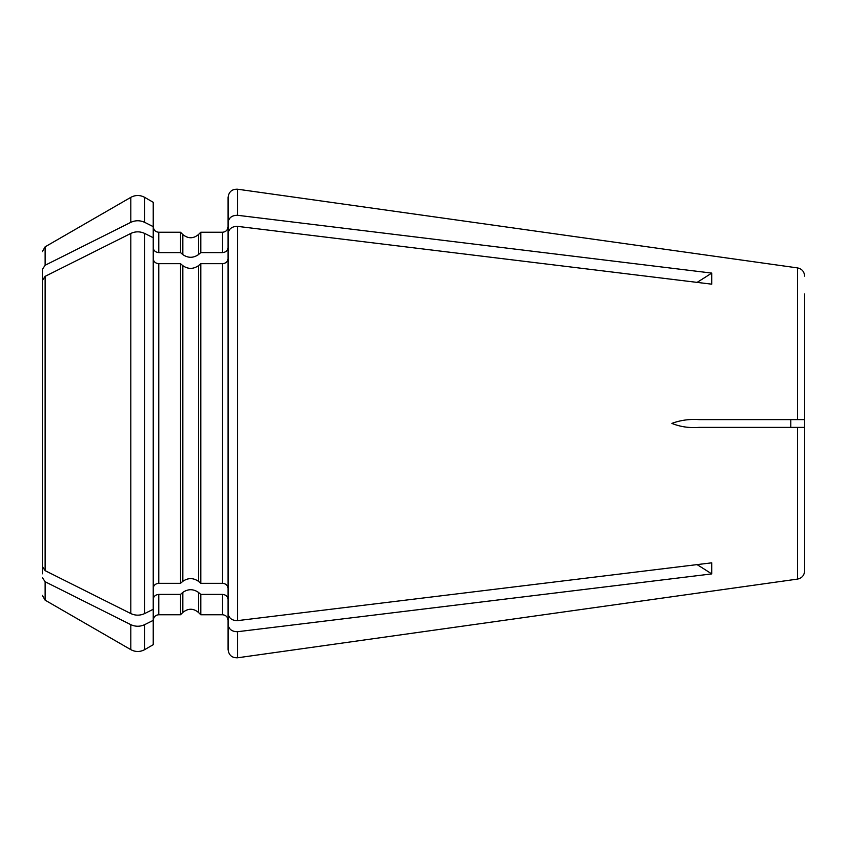 <?xml version="1.0" encoding="UTF-8"?>
<svg xmlns="http://www.w3.org/2000/svg" width="847" height="847" viewBox="0 0 847 847"><rect width="100%" height="100%" fill="white"/><g stroke="black" fill="none" stroke-linecap="round" stroke-linejoin="round"><path stroke-width="1.27" d="M42.35 427.386L42.35 419.614M790.791 427.386L790.791 419.614M804.65 541.307L804.65 427.386L797.493 427.386L797.493 579.094C801.876 578.162 804.269 575.42 804.65 570.857L804.65 293.983M42.35 393.95L42.35 269.42L45.124 265.259L130.809 222.348C135.425 220.231 140.051 220.231 144.668 222.348L153.233 226.636L153.233 237.721L144.668 233.433C140.051 231.316 135.425 231.316 130.809 233.433L45.124 276.344L42.35 280.516L42.35 566.484L45.124 570.656L130.809 613.567C135.425 615.684 140.051 615.684 144.668 613.567L153.233 609.279L153.233 644.694L144.668 649.638L144.668 624.652L153.233 620.364M42.35 273.189L42.35 269.42M804.65 276.143C804.269 271.58 801.876 268.838 797.493 267.906L797.493 419.614L804.65 419.614L804.65 305.693M42.35 453.05L42.35 573.811M42.35 577.58L45.124 581.741L130.809 624.652C135.425 626.769 140.051 626.769 144.668 624.652M153.233 599.221C153.614 596.362 155.456 594.763 158.77 594.403L158.77 614.763C155.435 615.07 153.593 616.912 153.233 620.311L153.233 237.721M158.77 594.403L180.517 594.403L180.517 614.763L158.77 614.763M180.517 594.403L182.814 592.413C188.034 588.824 193.264 588.824 198.494 592.413L200.792 594.403L200.792 614.763L222.528 614.763C225.863 615.07 227.716 616.912 228.076 620.311M200.792 594.403L222.528 594.403C225.842 594.753 227.695 596.362 228.076 599.221L228.076 649.554C228.806 655.197 231.962 657.939 237.552 657.791L237.552 631.714L711.713 573.917A693.005 600.152 0 0 0 697.06 564.61M228.076 624.578C228.859 629.31 232.014 631.693 237.552 631.714M153.233 247.779C153.614 250.638 155.456 252.237 158.77 252.597L180.517 252.597L182.814 254.587C188.034 258.176 193.264 258.176 198.494 254.587L200.792 252.597L222.528 252.597C225.842 252.247 227.695 250.638 228.076 247.779L228.076 222.422C228.859 217.69 232.014 215.307 237.552 215.286L711.713 273.083L711.713 284.168L237.552 226.371L237.552 620.629L711.713 562.832L711.713 573.917M797.493 427.386L699.156 427.386C689.384 428.148 680.289 426.824 671.872 423.394C680.48 420.197 689.574 418.937 699.156 419.614L797.493 419.614M153.233 258.875C153.614 261.723 155.456 263.332 158.77 263.682L180.517 263.682L180.517 583.318L182.814 581.328C188.034 577.739 193.264 577.739 198.494 581.328L200.792 583.318L222.528 583.318C225.842 583.668 227.695 585.277 228.076 588.125M153.233 588.125C153.614 585.277 155.456 583.668 158.77 583.318L180.517 583.318M180.517 263.682L182.814 265.672C188.034 269.261 193.264 269.261 198.494 265.672L200.792 263.682L200.792 583.318M200.792 263.682L222.528 263.682C225.842 263.332 227.695 261.723 228.076 258.875M237.552 226.371C232.014 226.393 228.859 228.775 228.076 233.507L228.076 613.493C228.859 618.225 232.014 620.607 237.552 620.629M45.124 265.259L45.124 246.826L130.809 197.362C135.425 194.895 140.051 194.895 144.668 197.362L153.233 202.306L153.233 226.636M158.77 252.597L158.77 232.237L180.517 232.237L180.517 252.597M198.494 254.587L198.494 234.524L200.792 232.237L200.792 252.597M228.076 247.779L228.076 226.689C227.716 230.088 225.863 231.93 222.528 232.237L222.528 252.597M797.493 267.906L237.552 189.209C231.962 189.061 228.806 191.803 228.076 197.446L228.076 222.422M804.65 570.857L804.65 553.017M711.713 273.083A693.005 600.152 0 0 1 697.06 282.39M45.124 581.741L45.124 600.174L42.35 595.367M130.809 624.652L130.809 649.638C135.425 652.105 140.051 652.105 144.668 649.638M182.814 592.413L182.814 612.476L180.517 614.763M198.494 592.413L198.494 612.476C193.349 608.178 188.129 608.178 182.814 612.476M222.528 594.403L222.528 614.763M237.552 189.209L237.552 215.286M45.124 276.344L45.124 570.656M130.809 233.433L130.809 613.567M144.668 233.433L144.668 613.567M158.77 263.682L158.77 583.318M182.814 265.672L182.814 581.328M198.494 265.672L198.494 581.328M222.528 263.682L222.528 583.318M130.809 197.362L130.809 222.348M144.668 197.362L144.668 222.348M198.494 234.524C193.349 238.822 188.129 238.822 182.814 234.524L182.814 254.587M45.124 600.174L130.809 649.638M198.494 612.476L200.792 614.763M797.493 579.094L237.552 657.791M45.124 246.826L42.35 251.633M158.77 232.237C155.435 231.93 153.593 230.088 153.233 226.689M182.814 234.524L180.517 232.237M200.792 232.237L222.528 232.237"/></g></svg>
